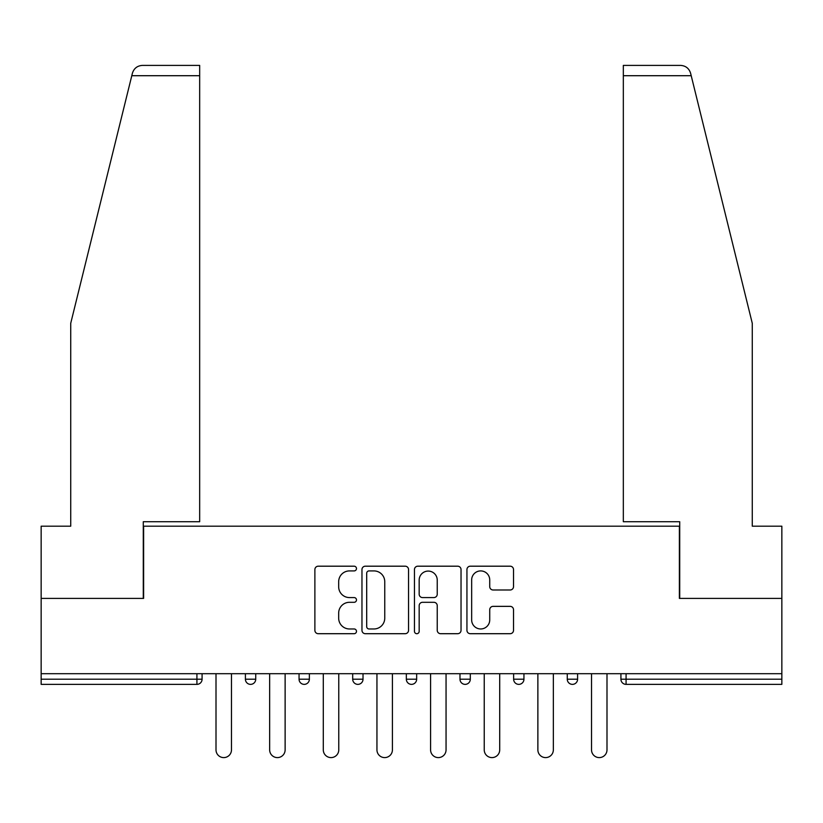 <?xml version="1.0" encoding="UTF-8"?>
<svg xmlns="http://www.w3.org/2000/svg" width="823" height="823" viewBox="0 0 823 823"><rect width="100%" height="100%" fill="white"/><g stroke="black" fill="none" stroke-linecap="round" stroke-linejoin="round"><path stroke-width="1.23" d="M356.482 568.549A2.366 2.366 0 0 0 354.116 566.193L318.254 566.193A3.374 3.374 0 0 0 314.88 569.567L314.88 630.315A3.374 3.374 0 0 0 318.254 633.7L354.116 633.7A2.366 2.366 0 0 0 356.482 631.334A2.366 2.366 0 0 0 354.116 628.967L349.477 628.967A10.802 10.802 0 0 1 338.675 618.166L338.675 613.104A10.802 10.802 0 0 1 349.477 602.302L354.116 602.302A2.366 2.366 0 0 0 356.482 599.946A2.366 2.366 0 0 0 354.116 597.58L349.477 597.58A10.802 10.802 0 0 1 338.675 586.778L338.675 581.717A10.802 10.802 0 0 1 349.477 570.915L354.116 570.915A2.366 2.366 0 0 0 356.482 568.549M510.147 589.988A3.374 3.374 0 0 0 513.521 586.614L513.521 569.567A3.374 3.374 0 0 0 510.147 566.193L470.314 566.193A3.374 3.374 0 0 0 466.939 569.567L466.939 630.315A3.374 3.374 0 0 0 470.314 633.7L510.147 633.7A3.374 3.374 0 0 0 513.521 630.315L513.521 609.73A3.374 3.374 0 0 0 510.147 606.356L493.1 606.356A3.374 3.374 0 0 0 489.726 609.73L489.726 619.945A9.032 9.032 0 0 1 480.694 628.967A9.032 9.032 0 0 1 471.661 619.945L471.661 579.948A9.032 9.032 0 0 1 480.694 570.915A9.032 9.032 0 0 1 489.726 579.948L489.726 586.614A3.374 3.374 0 0 0 493.1 589.988L510.147 589.988M131.793 75.706L132.4 73.237C133.964 68.36 137.307 65.737 142.42 65.398L199.67 65.398L199.67 75.706L131.793 75.706L70.727 323.295L70.727 526.185L41.15 526.185L41.15 598.393L143.624 598.393L143.624 526.185L679.376 526.185L679.376 598.393L781.85 598.393L781.85 673.698L41.15 673.698L41.15 679.201L196.923 679.201L196.923 673.698M199.67 75.706L199.67 521.71L143.284 521.71L143.284 598.393L41.15 598.393L41.15 673.698M408.547 569.567A3.374 3.374 0 0 0 405.173 566.193L365.34 566.193A3.374 3.374 0 0 0 361.966 569.567L361.966 630.315A3.374 3.374 0 0 0 365.34 633.7L405.173 633.7A3.374 3.374 0 0 0 408.547 630.315L408.547 569.567M417.827 566.193L457.66 566.193A3.374 3.374 0 0 1 461.034 569.567L461.034 630.315A3.374 3.374 0 0 1 457.66 633.7L440.614 633.7A3.374 3.374 0 0 1 437.239 630.315L437.239 605.677A3.374 3.374 0 0 0 433.865 602.302L422.559 602.302A3.374 3.374 0 0 0 419.174 605.677L419.174 631.334A2.366 2.366 0 0 1 416.819 633.7A2.366 2.366 0 0 1 414.453 631.334L414.453 569.567A3.374 3.374 0 0 1 417.827 566.193M196.923 684.366A5.154 5.154 0 0 0 202.077 679.201L196.923 679.201L196.923 684.366A5.154 5.154 0 0 0 202.077 679.201L202.077 673.698L202.077 679.201A5.154 5.154 0 0 1 196.923 684.366L41.15 684.366L41.15 679.201M781.85 673.698L781.85 684.366L626.077 684.366A5.154 5.154 0 0 1 620.923 679.201L620.923 673.698L620.923 679.201L781.85 679.201M245.408 673.698L245.408 679.201L245.408 673.698M250.573 684.366A5.154 5.154 0 0 1 245.408 679.201A5.154 5.154 0 0 0 250.573 684.366A5.154 5.154 0 0 0 255.727 679.201L255.727 673.698L255.727 679.201A5.154 5.154 0 0 1 250.573 684.366A5.154 5.154 0 0 1 245.408 679.201L255.727 679.201A5.154 5.154 0 0 1 250.573 684.366M299.058 673.698L299.058 679.201L299.058 673.698M309.366 673.698L309.366 679.201L309.366 673.698M352.697 673.698L352.697 679.201L352.697 673.698M363.015 673.698L363.015 679.201L363.015 673.698M406.346 679.201A5.154 5.154 0 0 0 411.5 684.366A5.154 5.154 0 0 0 416.654 679.201A5.154 5.154 0 0 1 411.5 684.366A5.154 5.154 0 0 0 416.654 679.201L416.654 673.698L416.654 679.201L406.346 679.201A5.154 5.154 0 0 0 411.5 684.366A5.154 5.154 0 0 1 406.346 679.201L406.346 673.698M459.985 673.698L459.985 679.201L459.985 673.698M470.303 673.698L470.303 679.201L470.303 673.698M523.942 673.698L523.942 679.201L513.634 679.201A5.154 5.154 0 0 0 518.788 684.366A5.154 5.154 0 0 1 513.634 679.201L513.634 673.698M567.273 673.698L567.273 679.201L567.273 673.698M577.592 673.698L577.592 679.201L577.592 673.698M304.212 684.366A5.154 5.154 0 0 1 299.058 679.201A5.154 5.154 0 0 0 304.212 684.366A5.154 5.154 0 0 0 309.366 679.201A5.154 5.154 0 0 1 304.212 684.366A5.154 5.154 0 0 1 299.058 679.201L309.366 679.201A5.154 5.154 0 0 1 304.212 684.366M357.861 684.366A5.154 5.154 0 0 1 352.697 679.201A5.154 5.154 0 0 0 357.861 684.366A5.154 5.154 0 0 0 363.015 679.201A5.154 5.154 0 0 1 357.861 684.366A5.154 5.154 0 0 1 352.697 679.201L363.015 679.201A5.154 5.154 0 0 1 357.861 684.366M465.139 684.366A5.154 5.154 0 0 1 459.985 679.201A5.154 5.154 0 0 0 465.139 684.366A5.154 5.154 0 0 0 470.303 679.201A5.154 5.154 0 0 1 465.139 684.366A5.154 5.154 0 0 1 459.985 679.201L470.303 679.201A5.154 5.154 0 0 1 465.139 684.366M518.788 684.366A5.154 5.154 0 0 0 523.942 679.201A5.154 5.154 0 0 1 518.788 684.366A5.154 5.154 0 0 1 513.634 679.201M572.427 684.366A5.154 5.154 0 0 1 567.273 679.201L577.592 679.201A5.154 5.154 0 0 1 572.427 684.366A5.154 5.154 0 0 0 577.592 679.201A5.154 5.154 0 0 1 572.427 684.366M369.054 570.915A2.366 2.366 0 0 0 366.688 573.281L366.688 626.612A2.366 2.366 0 0 0 369.054 628.967L373.951 628.967A10.802 10.802 0 0 0 384.752 618.166L384.752 581.717A10.802 10.802 0 0 0 373.951 570.915L369.054 570.915M437.239 580.112A9.032 9.032 0 0 0 428.207 571.08A9.032 9.032 0 0 0 419.174 580.112L419.174 594.206A3.374 3.374 0 0 0 422.559 597.58L433.865 597.58A3.374 3.374 0 0 0 437.239 594.206L437.239 580.112M216.007 749.866L216.007 673.698L216.007 749.866A7.736 7.736 0 0 0 223.743 757.602A7.736 7.736 0 0 0 231.479 749.866L231.479 673.698M199.67 65.398L158.407 65.398L199.67 65.398M132.4 73.237C133.367 70.459 133.367 70.459 132.4 73.237C133.367 70.459 133.367 70.459 132.4 73.237M691.207 75.706L623.33 75.706L623.33 521.71L679.716 521.71L679.716 598.393L781.85 598.393L781.85 526.185L752.273 526.185L752.273 323.295L690.6 73.237C689.633 70.459 689.633 70.459 690.6 73.237C689.633 70.459 689.633 70.459 690.6 73.237C689.036 68.36 685.693 65.737 680.58 65.398L623.33 65.398L680.58 65.398M623.33 75.706L623.33 65.398M269.656 749.866L269.656 673.698L269.656 749.866A7.736 7.736 0 0 0 277.392 757.602A7.736 7.736 0 0 0 285.128 749.866L285.128 673.698M323.295 749.866L323.295 673.698L323.295 749.866A7.736 7.736 0 0 0 331.031 757.602A7.736 7.736 0 0 0 338.767 749.866L338.767 673.698M376.944 749.866L376.944 673.698L376.944 749.866A7.736 7.736 0 0 0 384.68 757.602A7.736 7.736 0 0 0 392.417 749.866L392.417 673.698M430.583 749.866L430.583 673.698L430.583 749.866A7.736 7.736 0 0 0 438.32 757.602A7.736 7.736 0 0 0 446.056 749.866L446.056 673.698M484.233 749.866L484.233 673.698L484.233 749.866A7.736 7.736 0 0 0 491.969 757.602A7.736 7.736 0 0 0 499.705 749.866L499.705 673.698M537.872 749.866L537.872 673.698L537.872 749.866A7.736 7.736 0 0 0 545.608 757.602A7.736 7.736 0 0 0 553.344 749.866L553.344 673.698M591.521 749.866L591.521 673.698L591.521 749.866A7.736 7.736 0 0 0 599.257 757.602A7.736 7.736 0 0 0 606.993 749.866L606.993 673.698M626.077 673.698L626.077 684.366"/></g></svg>
